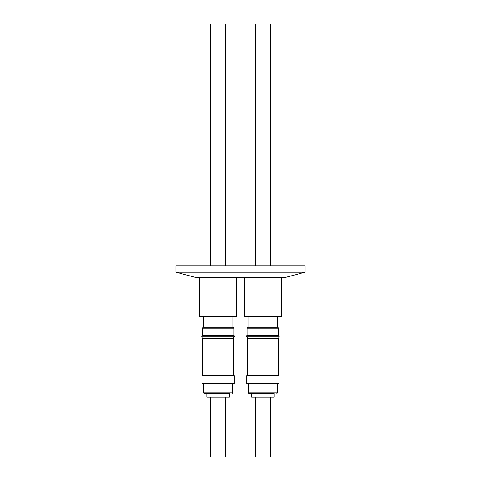 <?xml version="1.0" encoding="UTF-8"?>
<svg xmlns="http://www.w3.org/2000/svg" width="481" height="481" viewBox="0 0 481 481"><rect width="100%" height="100%" fill="white"/><g stroke="black" fill="none" stroke-linecap="round" stroke-linejoin="round"><path stroke-width="0.72" d="M229.305 393.536L204.491 393.536L229.305 393.536L229.305 397.24L206.914 397.24L206.914 393.536M274.086 393.536L249.278 393.536L274.086 393.536L274.086 397.24L251.695 397.24L251.695 393.536M225.571 265.759L225.571 24.05L210.642 24.05L210.642 265.759M210.642 397.24L210.642 456.95L225.571 456.95L225.571 397.24M203.481 383.688L203.481 392.941L204.076 393.536M232.738 383.688L232.738 392.941L203.481 392.941M234.169 383.688L202.044 383.688L202.044 375.625L234.169 375.625L234.169 383.688M202.88 375.324L202.88 375.625M233.333 375.324L233.333 375.625M233.483 375.324L202.735 375.324L202.735 338.305L233.483 338.305L233.483 375.324M233.333 338.305L233.333 336.706M202.88 338.305L202.88 336.706M234.367 335.864L201.852 335.864L201.852 336.706L234.367 336.706L233.874 335.371L202.345 335.371L201.852 335.864M203.271 316.51L203.271 327.278L232.948 327.278L233.874 328.204L202.345 328.204L202.345 335.371M233.874 328.204L233.874 335.371M232.948 316.51L232.948 327.278M203.271 327.278L202.345 328.204M199.537 277.699L199.537 316.51L236.676 316.51L236.676 277.699M270.358 265.759L270.358 24.05L255.429 24.05L255.429 265.759M255.429 397.24L255.429 456.95L270.358 456.95L270.358 397.24M248.262 383.688L248.262 392.941L248.857 393.536M277.519 383.688L277.519 392.941L248.262 392.941M278.956 383.688L246.831 383.688L246.831 375.625L278.956 375.625L278.956 383.688M247.667 375.324L247.667 375.625M278.12 375.324L278.12 375.625M278.265 375.324L247.517 375.324L247.517 338.305L278.265 338.305L278.265 375.324M278.12 338.305L278.12 336.706M247.667 338.305L247.667 336.706M279.148 335.864L246.633 335.864L246.633 336.706L279.148 336.706L278.655 335.371L247.126 335.371L246.633 335.864M248.052 316.51L248.052 327.278L277.729 327.278L278.655 328.204L247.126 328.204L247.126 335.371M278.655 328.204L278.655 335.371M277.729 316.51L277.729 327.278M248.052 327.278L247.126 328.204M244.324 277.699L244.324 316.51L281.463 316.51L281.463 277.699M304.99 265.759L176.01 265.759L176.01 272.204L304.99 272.204L304.99 265.759M304.99 272.204L284.487 277.699L196.513 277.699L176.01 272.204M232.738 392.941L232.143 393.536M277.519 392.941L276.924 393.536"/></g></svg>
